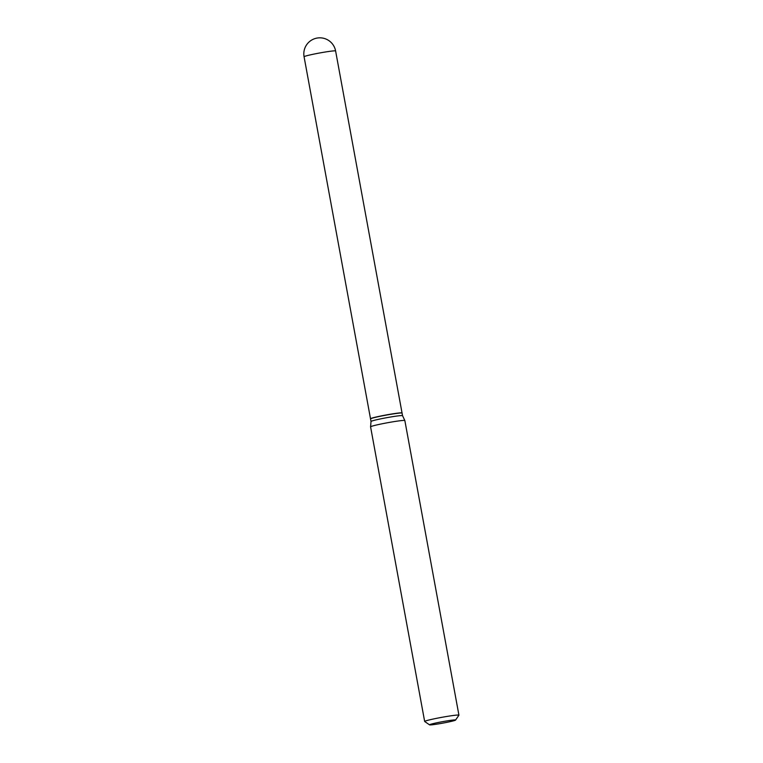 <?xml version="1.0" encoding="UTF-8"?>
<svg xmlns="http://www.w3.org/2000/svg" width="763" height="763" viewBox="0 0 763 763"><rect width="100%" height="100%" fill="white"/><g stroke="black" fill="none" stroke-linecap="round" stroke-linejoin="round"><path stroke-width="1.14" d="M402.006 413.041A16.023 0.897 169.6 0 0 402.044 412.964A16.023 0.897 169.6 0 0 401.204 412.831A16.023 0.897 169.6 0 0 383.627 415.444A16.023 0.897 169.6 0 0 370.513 418.744A16.023 0.897 169.6 0 0 370.57 418.811M371.018 421.472A16.023 0.897 169.6 0 1 381.7 418.658A16.023 0.897 169.6 0 1 402.54 415.682A16.023 0.897 169.6 0 0 402.54 415.682L402.063 413.098A16.023 0.897 169.6 0 0 402.034 413.05A16.023 0.897 169.6 0 0 381.223 416.064A16.023 0.897 169.6 0 0 370.551 418.83A16.023 0.897 169.6 0 0 370.541 418.887L371.018 421.481A16.023 0.897 169.6 0 0 371.018 421.481L370.58 426.832A17.425 0.973 169.6 0 0 370.58 426.841L424.657 721.464A17.425 0.973 169.6 0 0 424.695 721.512L429.55 724.85A13.238 0.734 169.6 0 0 446.736 722.37A13.238 0.734 169.6 0 0 455.549 720.081A13.238 0.734 169.6 0 0 438.353 722.475A13.238 0.734 169.6 0 0 429.55 724.85M402.034 413.05L401.872 412.945A15.889 0.887 169.6 0 0 381.242 415.921A15.889 0.887 169.6 0 0 370.665 418.668L370.551 418.83M455.549 720.081L458.906 715.227A17.425 0.973 169.6 0 0 458.925 715.169A17.425 0.973 169.6 0 0 436.274 718.393A17.425 0.973 169.6 0 0 424.657 721.464M402.54 415.682L404.848 420.537A17.425 0.973 169.6 0 0 404.848 420.537A17.425 0.973 169.6 0 0 382.196 423.77A17.425 0.973 169.6 0 0 370.58 426.832M304.075 56.748A16.023 16.023 0 0 1 316.655 38.15A16.023 16.023 0 0 1 335.606 50.968A16.023 0.897 169.6 0 0 334.766 50.835A16.023 0.897 169.6 0 0 314.766 53.925A16.023 0.897 169.6 0 0 304.075 56.748L370.513 418.744M335.606 50.968L402.044 412.964M404.848 420.556L458.925 715.169"/></g></svg>
